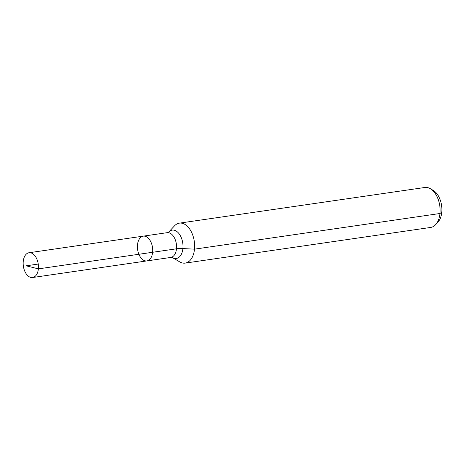 <?xml version="1.0" encoding="UTF-8"?>
<svg xmlns="http://www.w3.org/2000/svg" width="465" height="465" viewBox="0 0 465 465"><rect width="100%" height="100%" fill="white"/><g stroke="black" fill="none" stroke-linecap="round" stroke-linejoin="round"><path stroke-width="0.7" d="M137.506 244.788A12.52 7.516 -98.3 0 0 146.864 260.917A12.52 7.516 -98.3 0 0 152.503 247.45A12.52 7.516 -98.3 0 0 143.267 236.144A12.52 7.516 -98.3 0 0 137.506 244.788M185.198 263.103L430.671 227.443A20.193 12.125 -98.3 0 0 435.583 224.711L437.879 222.253A17.856 10.724 -98.3 0 0 441.576 205.454A17.856 10.724 -98.3 0 0 433.252 190.4L430.352 188.697A20.193 12.125 -98.3 0 0 424.865 187.482L179.391 223.142A20.193 12.125 -98.3 0 0 174.48 225.874L168.719 232.041A14.322 8.597 -98.3 0 1 182.762 243.056A14.322 8.597 -98.3 0 1 172.439 257.61L179.711 261.882A20.193 12.125 -98.3 0 0 185.198 263.103A20.193 12.125 -98.3 0 0 194.294 241.381A20.193 12.125 -98.3 0 0 179.391 223.142M435.583 224.711A20.193 12.125 -98.3 0 0 439.762 205.716A20.193 12.125 -98.3 0 0 430.352 188.697M172.416 257.598L170.725 257.453L146.864 260.917A12.52 7.516 -98.3 0 0 152.503 247.45A12.52 7.516 -98.3 0 0 143.267 236.144L29.01 252.745A12.52 7.516 -98.3 0 0 23.25 261.388A12.52 7.516 -98.3 0 0 32.608 277.518A12.52 7.516 -98.3 0 0 38.368 268.875A12.52 7.516 -98.3 0 0 29.01 252.745M441.75 212.336L439.96 213.499L194.492 249.159L182.902 248.572A13.462 4.121 5.7 0 0 176.485 248.81L38.368 268.875L26.191 265.806M152.625 252.274L38.368 268.875L26.191 265.806L38.246 264.05M170.725 257.453A12.52 7.516 -98.3 0 0 176.363 243.986A12.52 7.516 -98.3 0 0 167.127 232.68L143.267 236.144M168.708 232.058L167.127 232.68M146.864 260.917L32.608 277.518"/></g></svg>

